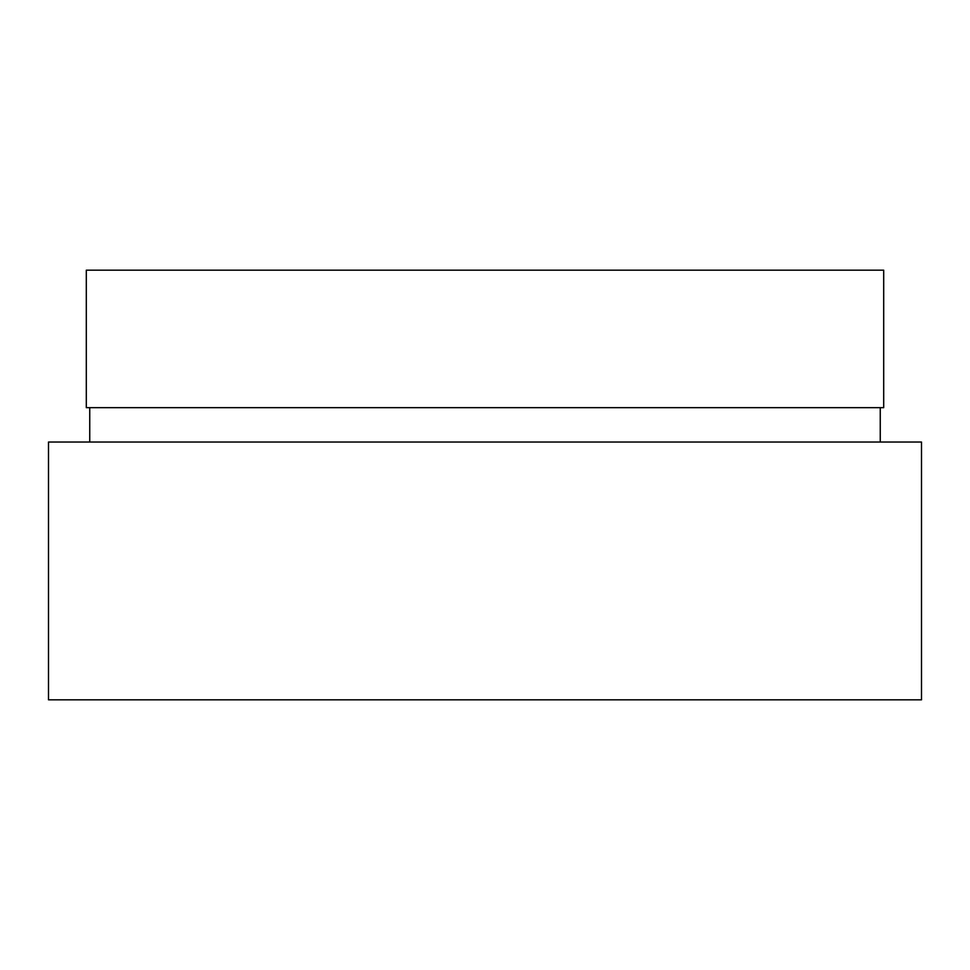 <?xml version="1.0" encoding="UTF-8"?>
<svg xmlns="http://www.w3.org/2000/svg" width="970" height="970" viewBox="0 0 970 970"><rect width="100%" height="100%" fill="white"/><g stroke="black" fill="none" stroke-linecap="round" stroke-linejoin="round"><path stroke-width="1.45" d="M485 407.667L883.694 407.667L883.694 270.181L86.306 270.181L86.306 407.667L485 407.667M485 699.819L921.5 699.819L921.5 442.041L48.5 442.041L48.5 699.819L485 699.819M880.251 442.041L880.251 407.667M89.749 442.041L89.749 407.667"/></g></svg>

